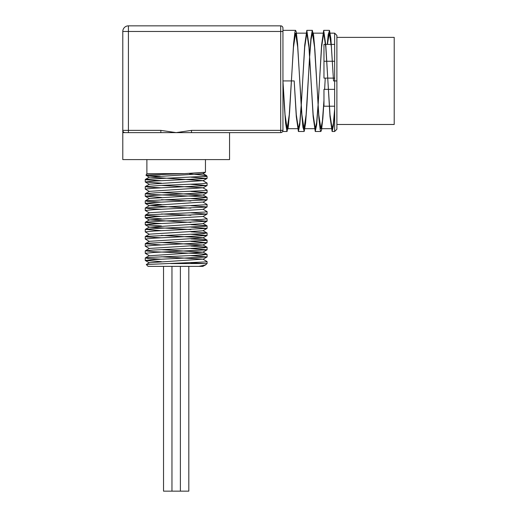 <?xml version="1.0" encoding="UTF-8"?>
<svg xmlns="http://www.w3.org/2000/svg" width="517" height="517" viewBox="0 0 517 517"><rect width="100%" height="100%" fill="white"/><g stroke="black" fill="none" stroke-linecap="round" stroke-linejoin="round"><path stroke-width="0.78" d="M189.493 173.428L189.804 173.815L206.419 175.515L204.506 176.368L146.156 179.225L145.271 179.502L146.285 179.793L161.55 180.724M145.322 186.566L149.394 184.214L202.948 180.64L207.084 183.07L201.578 183.755L160.516 185.454L145.322 186.566L148.424 187.154L161.55 187.865M145.329 193.701L149.4 191.348L202.948 187.781L207.013 190.133L205.643 190.553L155.559 192.822L145.329 193.701L151.662 194.521L193.119 196.221L207.02 197.274L203.22 197.914L145.581 200.751L147.196 201.313L161.55 202.134M190.909 208.151L149.394 205.624L202.948 202.05L207.013 204.409L206.432 204.713L145.329 207.976L149.885 208.681L161.55 209.275M202.948 209.191L207.084 211.615L204.596 212.073L146.182 214.91L145.271 215.188L146.259 215.473L161.55 216.41M202.948 216.326L207.084 218.756L201.636 219.441L160.6 221.14L145.322 222.252L148.379 222.833L161.55 223.544M190.909 224.669L206.496 225.67L207.078 225.89L205.676 226.233L155.636 228.501L145.329 229.386L161.55 230.685M190.909 231.81L207.02 232.954L203.271 233.6L145.594 236.431L147.158 236.993L161.55 237.82M190.909 238.944L205.734 239.83L207.013 240.095L206.457 240.392L148.295 243.223L145.303 243.791L161.543 244.955M190.909 246.079L206.936 247.191L204.635 247.759L153.478 250.021L145.329 250.797L153.549 251.721L195.478 253.42L207.02 254.364L201.688 255.12L149.781 257.382L145.322 257.931L148.34 258.519L161.55 259.23M146.292 264.517L149.4 262.714L202.948 259.146L207.013 261.499L205.708 261.912L146.292 264.517L148.075 266.365L198.787 266.365L205.327 265.034L207.084 263.56L170.791 263.56M202.948 259.146L161.44 256.787M145.264 250.868L145.264 253.317L149.4 255.747L202.948 252.18L161.44 249.653M145.329 250.797L149.4 248.444L202.948 245.039L161.44 242.512M145.329 243.662L149.394 241.303L202.948 237.904L207.084 235.474L190.799 234.253M207.013 240.095L202.948 237.736L161.44 235.377M145.329 236.521L149.4 234.169L202.981 230.75M190.909 229.561L149.394 227.196L202.948 223.628L207.084 221.205L190.799 219.977M190.909 222.42L149.394 219.893L202.974 216.474M190.909 215.285L161.44 213.967M145.329 215.111L149.4 212.758L202.948 209.359L207.078 206.929L190.799 205.701M190.909 201.01L161.44 199.691M145.329 200.835L149.4 198.483L202.955 195.083L161.44 192.557M202.948 187.781L161.44 185.416M202.948 180.64L149.4 177.072L202.948 173.673L205.456 172.174M203.019 266.365L198.787 266.365M204.519 263.56L190.799 262.798M161.44 261.673L145.271 260.452L153.976 259.579L207.02 256.955L190.799 255.663M145.264 253.317L153.976 252.445L207.013 249.821L190.799 248.528M149.394 248.606L145.264 246.182L153.969 245.31L207.02 242.686L190.799 241.387M149.4 241.471L145.271 239.041L153.976 238.169L207.02 235.545M149.4 234.337L145.264 231.907L153.976 231.034L207.013 228.411L190.799 227.112M161.44 225.994L145.264 224.772L153.969 223.9L207.02 221.276M161.44 218.853L145.271 217.631L153.976 216.759L207.02 214.135L190.799 212.842M149.394 212.926L145.264 210.497L153.976 209.624L207.013 207M161.44 204.577L145.264 203.362L153.976 202.483L207.02 199.866L190.799 198.567M161.44 197.442L145.271 196.221L153.976 195.348L207.02 192.725L190.799 191.432M149.394 191.516L145.264 189.086L153.969 188.214L207.013 185.59L190.799 184.291M161.44 183.167L145.264 181.952L153.976 181.073L207.02 178.455L190.799 177.157M160.218 176.097L146.712 175.425L145.981 175.224L147.099 175.005L184.33 173.647L205.391 172.258M146.886 159.598L146.886 173.647L184.33 173.647M336.89 124.474L394.212 124.474L394.212 37.373L336.89 37.373M163.527 266.365L163.527 491.15L188.815 491.15L188.815 266.365M171.961 266.365L171.961 491.15M325.568 44.397L323.965 44.397L323.965 78.112L334.648 78.112L334.648 131.499L336.89 129.25L336.89 80.923L333.523 80.923L330.861 38.575L329.529 30.516L328.198 34.6L327.255 44.397M336.89 80.923L336.89 35.402L334.648 33.153L334.648 44.397L331.358 44.397M331.184 44.397L325.736 44.397M328.353 89.351L323.965 89.351L323.965 106.211L329.31 106.211M334.648 89.351L328.379 89.351M334.648 61.252L332.45 61.252L334.648 61.252M332.386 61.252L326.828 61.252L332.386 61.252M326.763 61.252L323.965 61.252L326.763 61.252M180.388 266.365L180.388 491.15M301.211 106.211L299.802 124.72L298.399 131.499L296.293 116.68L294.186 80.923L282.948 80.923L294.186 80.923L296.293 114.696L298.399 128.688L299.782 122.484L301.165 105.487M301.211 104.802L304.72 47.144L306.827 33.159L308.933 47.144L313.153 114.696L315.26 128.688L316.643 122.484L318.026 105.481M318.065 104.802L321.58 47.15L323.687 33.153L325.794 47.15L330.008 114.703L332.114 128.681L333.381 123.479L334.648 108.997M301.256 105.487L304.72 45.153L306.827 30.348L308.933 45.153L313.153 116.68L315.26 131.499L316.663 124.72L318.065 106.211M318.11 105.481L321.58 45.16L323.687 30.341L325.794 45.16L330.008 116.687L332.114 131.492L333.381 125.98L334.648 110.651M330.208 33.153L334.648 33.153L334.648 80.923L333.523 80.923L331.416 47.15L329.329 33.153M309.593 56.359L306.904 104.996L305.573 123.266L304.242 131.331L302.91 127.24L301.579 111.989L297.585 43.706L296.254 31.886L295.588 30.348L294.923 31.886L293.591 43.706L289.598 111.989L288.266 127.24L286.941 131.331L285.61 123.266L284.279 104.996L282.948 80.923L285.054 114.696L287.161 128.688L289.268 114.696L293.482 47.144L295.588 33.159L297.695 47.144L301.909 114.696L304.022 128.688L306.129 114.696L309.638 57.038M309.683 56.359L311.066 39.357L312.449 33.153L314.556 47.15L318.769 114.703L320.876 128.681L322.421 120.978L323.965 100.35M324.618 89.351L325.251 78.112M327.429 44.397L329.31 33.153M325.238 78.112L324.644 89.351M323.965 101.494L322.873 118.135L321.542 129.954L320.876 131.492L320.21 129.954L318.879 118.135L314.885 49.852L313.554 34.6L312.229 30.516L310.898 38.575L309.638 55.636M282.948 130.374L191.503 130.374L191.503 132.623L280.699 132.623A2.249 2.249 0 0 0 282.948 130.374L282.948 28.099A2.249 2.249 0 0 0 280.699 25.85L128.41 25.85A5.622 5.622 0 0 0 122.787 31.472L122.787 130.374A2.249 2.249 0 0 0 125.036 132.623L160.845 132.623L160.845 130.374L128.41 130.374L128.41 132.623M282.948 31.472L280.699 31.472L280.699 132.623L229.561 132.623L229.561 159.598L122.787 159.598L122.787 132.611L125.036 132.623M160.845 132.623L176.174 132.623L160.845 130.374M122.787 31.472L128.41 31.472L128.41 130.374L122.787 130.374L122.787 132.572M191.503 130.374L176.174 132.623L229.561 132.623M206.632 175.683L207.084 176.452L203.879 176.452M280.699 25.85L280.699 31.472L128.41 31.472L128.41 25.85M145.329 179.425L149.4 177.072M207.02 197.274L202.955 194.915M145.329 207.976L149.394 205.624M145.322 222.252L149.394 219.893M207.013 225.819L202.948 223.46M145.329 229.386L149.4 227.034M207.02 232.954L202.955 230.601M207.02 247.229L202.948 244.871M207.02 254.364L202.948 252.012M145.322 257.931L149.394 255.579M205.734 264.84L202.948 266.287M202.948 173.505L206.503 175.56M149.4 262.882L145.329 260.529M202.955 259.314L207.02 256.955M202.948 252.18L207.013 249.821M202.948 245.039L207.02 242.686M202.948 230.769L207.013 228.411M149.394 227.196L145.329 224.843M149.4 220.061L145.329 217.709M202.948 216.494L207.02 214.135M149.394 205.785L145.329 203.433M202.948 202.218L207.02 199.866M149.4 198.651L145.329 196.298M202.948 195.083L207.02 192.725M202.948 187.949L207.013 185.59M149.4 184.375L145.329 182.023M202.948 180.808L207.02 178.455M149.4 177.241L146.014 175.276M205.456 172.18L205.456 159.598M334.648 106.211L329.4 106.211M287.161 128.688L297.501 128.688M304.022 128.688L314.362 128.688M320.876 128.688L331.216 128.688M296.487 33.153L306.827 33.153M313.347 33.153L323.687 33.153M282.948 131.499L287.135 131.499M298.399 131.499L304.002 131.499M315.26 131.499L320.876 131.499M332.114 131.499L334.648 131.499M282.948 30.348L295.588 30.348M306.827 30.348L312.449 30.348M323.713 30.348L329.31 30.348M145.264 179.502L145.264 181.939M145.264 186.637L145.264 189.08M145.264 193.772L145.264 196.221M145.264 200.913L145.264 203.362M145.264 208.047L145.264 210.497M145.264 215.188L145.264 217.631M145.264 222.323L145.264 224.759M145.264 229.458L145.264 231.907M145.264 236.599L145.264 239.041M145.264 243.733L145.264 246.17M145.264 258.009L145.264 260.452M207.084 176.452L207.084 178.378M207.084 183.07L207.084 185.519M207.084 190.204L207.084 192.654M207.084 197.345L207.084 199.795M207.084 204.48L207.084 206.929M207.084 211.621L207.084 214.064M207.084 218.756L207.084 221.205M207.084 225.89L207.084 228.34M207.084 233.044L207.084 235.474M207.084 240.166L207.084 242.615M207.084 247.3L207.084 249.75M207.084 254.435L207.084 256.884M207.084 261.576L207.084 263.56M146.886 173.647L145.975 175.224"/></g></svg>
